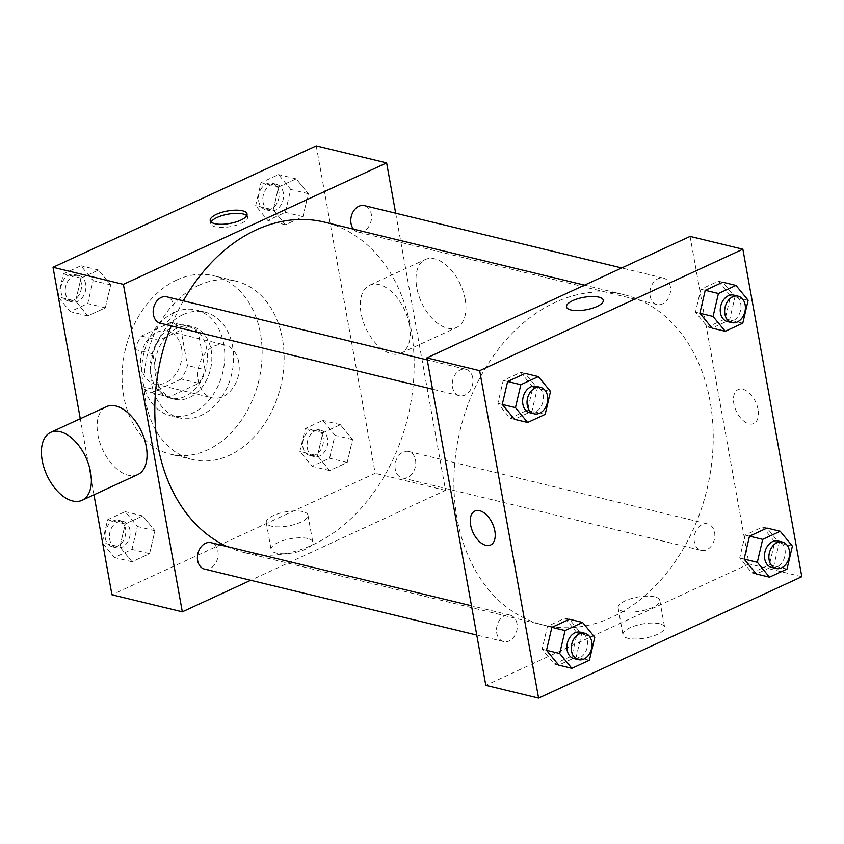 <?xml version="1.0" encoding="UTF-8"?>
<svg xmlns="http://www.w3.org/2000/svg" width="844" height="844" viewBox="0 0 844 844"><rect width="100%" height="100%" fill="white"/><g stroke="black" fill="none" stroke-linecap="round" stroke-linejoin="round"><path stroke-width="0.63" stroke-dasharray="4.22 3.17" d="M238.736 362.044A27.208 20.309 103.6 0 0 224.894 344.943A27.208 20.309 103.6 0 0 198.762 366.602A27.208 20.309 103.6 0 0 212.087 397.819A27.208 20.309 103.6 0 0 232.459 388.63A27.208 20.309 103.6 0 0 238.736 362.044M181.565 348.192A27.208 20.309 103.6 0 0 167.724 331.091A27.208 20.309 103.6 0 0 141.581 352.75A27.208 20.309 103.6 0 0 154.906 383.967A27.208 20.309 103.6 0 0 175.288 374.778A27.208 20.309 103.6 0 0 181.565 348.192M181.27 379.019L151.561 392.724A36.535 27.272 103.6 0 1 141.866 386.52L135.209 349.564A36.535 27.272 103.6 0 1 141.359 336.039L171.068 322.334A36.535 27.272 103.6 0 1 180.764 328.538L187.421 365.494A36.535 27.272 103.6 0 1 181.27 379.019L198.857 383.281L169.159 396.986L151.561 392.724M141.359 336.039L158.957 340.301L188.666 326.596L171.068 322.334M180.764 328.538L198.361 332.8L205.008 369.756L187.421 365.494M198.361 332.8A36.535 27.272 103.6 0 0 188.666 326.596M158.957 340.301A36.535 27.272 103.6 0 0 152.806 353.826L135.209 349.564M169.159 396.986A36.535 27.272 103.6 0 1 159.453 390.783L152.806 353.826M198.857 383.281A36.535 27.272 103.6 0 0 205.008 369.756M172.672 327.156A37.4 27.926 -76.4 0 1 187.716 325.436A37.4 27.926 -76.4 0 1 206.042 368.364A37.4 27.926 -76.4 0 1 170.098 398.146A37.4 27.926 -76.4 0 1 150.411 365.041A37.4 27.926 -76.4 0 1 172.672 327.156M177.071 328.221A37.4 27.926 103.6 0 0 154.811 366.106A37.4 27.926 103.6 0 0 174.497 399.212A37.4 27.926 103.6 0 0 202.518 386.584A37.4 27.926 103.6 0 0 211.148 350.007A37.4 27.926 103.6 0 0 192.115 326.501A37.4 27.926 103.6 0 0 177.071 328.221M159.453 390.783L141.866 386.52M174.244 312.48A54.406 40.607 -76.4 0 1 196.114 309.98A54.406 40.607 -76.4 0 1 222.774 372.426A54.406 40.607 -76.4 0 1 170.499 415.733A54.406 40.607 -76.4 0 1 141.855 367.583A54.406 40.607 -76.4 0 1 174.244 312.48M183.042 314.612A54.406 40.607 -76.4 0 1 204.913 312.111A54.406 40.607 -76.4 0 1 231.572 374.557A54.406 40.607 -76.4 0 1 179.297 417.864A54.406 40.607 -76.4 0 1 150.654 369.714A54.406 40.607 -76.4 0 1 183.042 314.612M176.807 279.976A91.817 68.533 -76.4 0 1 213.722 275.756A91.817 68.533 -76.4 0 1 258.707 381.129A91.817 68.533 -76.4 0 1 170.488 454.22A91.817 68.533 -76.4 0 1 122.158 372.974A91.817 68.533 -76.4 0 1 176.807 279.976M198.794 285.304A91.817 68.533 103.6 0 0 144.145 378.302A91.817 68.533 103.6 0 0 192.474 459.547A91.817 68.533 103.6 0 0 261.239 428.541A91.817 68.533 103.6 0 0 282.434 338.782A91.817 68.533 103.6 0 0 235.708 281.084A91.817 68.533 103.6 0 0 198.794 285.304M75.633 301.076L81.003 278.13L98.537 270.038L110.701 284.892L105.331 307.828L87.797 315.92L75.633 301.076L81.003 278.13L98.537 270.038L110.701 284.892L105.331 307.828L87.797 315.92L75.633 301.076L58.341 296.888M119.869 546.933L125.239 523.997L142.773 515.906L154.937 530.749L149.567 553.685L132.033 561.777L119.869 546.933L125.239 523.997L142.773 515.906L154.937 530.749L149.567 553.685L132.033 561.777L119.869 546.933L102.588 542.745M93.958 494.806L80.275 418.729M316.236 145.854L375.169 473.326L111.946 594.788M273.245 209.882L278.615 186.946L296.149 178.854L308.313 193.709L302.954 216.644L285.42 224.736L273.245 209.882L278.615 186.946L296.149 178.854L308.313 193.709L302.954 216.644L285.42 224.736L273.245 209.882L255.658 205.619L261.028 182.684L278.562 174.592L290.726 189.436L285.356 212.382L267.822 220.474L255.658 205.619M317.481 455.749L322.851 432.803L340.385 424.711L352.56 439.566L347.19 462.501L329.656 470.593L317.481 455.749L322.851 432.803L340.385 424.711L352.56 439.566L347.19 462.501L329.656 470.593L317.481 455.749L299.894 451.487L305.264 428.541L322.798 420.449L334.962 435.304L329.593 458.239L312.058 466.331L299.894 451.487M227.047 546.564A170.024 126.916 103.6 0 0 244.433 552.609A170.024 126.916 103.6 0 0 371.771 495.196A170.024 126.916 103.6 0 0 411.017 328.97A170.024 126.916 103.6 0 0 324.497 222.13M183.338 300.833A170.024 126.916 103.6 0 0 171.269 325.9M395.667 213.215L445.537 490.375L250.7 580.282M204.575 569.109A13.599 10.149 103.6 0 0 214.766 564.52A13.599 10.149 103.6 0 0 217.9 551.216A13.599 10.149 103.6 0 0 210.979 542.671M160.339 323.252A13.599 10.149 103.6 0 0 170.53 318.652A13.599 10.149 103.6 0 0 173.664 305.359A13.599 10.149 103.6 0 0 166.743 296.814M353.488 229.146A13.599 10.149 103.6 0 0 357.951 232.068A13.599 10.149 103.6 0 0 368.142 227.469A13.599 10.149 103.6 0 0 371.276 214.176A13.599 10.149 103.6 0 0 364.355 205.63M395.266 469.38A13.599 10.149 -76.4 0 1 398.41 456.077A13.599 10.149 -76.4 0 1 408.601 451.487A13.599 10.149 -76.4 0 1 415.259 467.091A13.599 10.149 -76.4 0 1 402.187 477.926A13.599 10.149 -76.4 0 1 395.266 469.38M445.537 490.375L375.169 473.326M307.701 538.504A21.174 7.174 -10.2 0 0 284.038 540.297A21.174 7.174 -10.2 0 0 271.093 549.528A21.174 7.174 -10.2 0 0 293.206 552.841A21.174 7.174 -10.2 0 0 312.776 542.027A21.174 7.174 -10.2 0 0 307.701 538.504M137.741 474.602A37.4 21.427 65.2 0 1 97.883 434.776A37.4 21.427 65.2 0 1 106.397 406.671M409.477 325.046A37.4 21.427 -114.8 0 0 369.619 285.219A37.4 21.427 -114.8 0 0 365.832 328.158A37.4 21.427 -114.8 0 0 400.963 353.14A37.4 21.427 -114.8 0 0 409.477 325.046M465.16 299.346A37.4 21.427 -114.8 0 0 425.292 259.519A37.4 21.427 -114.8 0 0 421.515 302.468A37.4 21.427 -114.8 0 0 456.636 327.451A37.4 21.427 -114.8 0 0 465.16 299.346M302.859 511.601A21.174 7.174 -10.2 0 0 279.195 513.395A21.174 7.174 -10.2 0 0 266.261 522.626A21.174 7.174 -10.2 0 0 288.363 525.939A21.174 7.174 -10.2 0 0 307.933 515.125A21.174 7.174 -10.2 0 0 302.859 511.601M246.701 215.621A18.705 6.33 169.8 0 1 247.598 217.098A18.705 6.33 169.8 0 1 230.306 226.646A18.705 6.33 169.8 0 1 210.778 223.723A18.705 6.33 169.8 0 1 211.105 222.025M710.099 401.438A170.024 126.916 103.6 0 0 623.589 294.588A170.024 126.916 103.6 0 0 460.212 429.944A170.024 126.916 103.6 0 0 543.515 625.066A170.024 126.916 103.6 0 0 670.853 567.653A170.024 126.916 103.6 0 0 710.099 401.438M694.359 541.837A13.599 10.149 -76.4 0 1 697.492 528.544A13.599 10.149 -76.4 0 1 707.683 523.945A13.599 10.149 -76.4 0 1 714.351 539.559A13.599 10.149 -76.4 0 1 701.28 550.383A13.599 10.149 -76.4 0 1 694.359 541.837M472.745 377.817A13.599 10.149 103.6 0 0 465.825 369.271A13.599 10.149 103.6 0 0 452.764 380.106A13.599 10.149 103.6 0 0 459.421 395.709A13.599 10.149 103.6 0 0 469.612 391.12A13.599 10.149 103.6 0 0 472.745 377.817M670.368 286.633A13.599 10.149 103.6 0 0 663.447 278.087A13.599 10.149 103.6 0 0 650.376 288.912A13.599 10.149 103.6 0 0 657.043 304.526A13.599 10.149 103.6 0 0 667.224 299.936A13.599 10.149 103.6 0 0 670.368 286.633M516.992 623.684A13.599 10.149 103.6 0 0 510.071 615.128A13.599 10.149 103.6 0 0 497 625.963A13.599 10.149 103.6 0 0 503.657 641.567A13.599 10.149 103.6 0 0 513.848 636.977A13.599 10.149 103.6 0 0 516.992 623.684M690.097 236.425L749.018 563.908L485.806 685.36M565.016 618.198L569.405 619.264L581.579 634.118L576.209 657.054L558.675 665.146L554.276 664.08L542.112 649.226L547.482 626.29L565.016 618.198L577.18 633.053L571.81 655.988L554.276 664.08M718.392 281.157L722.791 282.223L734.955 297.067L729.585 320.003L712.051 328.094L707.652 327.029L695.488 312.185L700.858 289.249L718.392 281.157L730.556 296.001L725.186 318.937L707.652 327.029M520.769 372.341L525.168 373.407L537.343 388.251L531.973 411.197L514.439 419.289L510.04 418.223L497.876 403.369L503.235 380.433L520.769 372.341L532.944 387.185L527.574 410.131L510.04 418.223M762.628 527.015L767.027 528.08L779.191 542.924L773.821 565.87L756.287 573.962L751.888 572.897L739.724 558.042L745.094 535.107L762.628 527.015L774.792 541.859L769.422 564.805L751.888 572.897M801.8 576.695L749.018 563.908M659.565 623.758A21.174 7.174 -10.2 0 0 635.901 625.552A21.174 7.174 -10.2 0 0 622.956 634.772A21.174 7.174 -10.2 0 0 645.069 638.085A21.174 7.174 -10.2 0 0 664.639 627.282A21.174 7.174 -10.2 0 0 659.565 623.758M758.049 409.488A18.705 10.708 -114.8 0 0 738.11 389.58A18.705 10.708 -114.8 0 0 736.221 411.049A18.705 10.708 -114.8 0 0 753.787 423.54A18.705 10.708 -114.8 0 0 758.049 409.488M758.039 409.498A18.705 10.708 -114.8 0 0 738.11 389.58A18.705 10.708 -114.8 0 0 736.221 411.049A18.705 10.708 -114.8 0 0 753.776 423.54A18.705 10.708 -114.8 0 0 758.039 409.498M474.898 511.031L474.898 511.031A18.705 10.708 65.2 0 1 492.463 523.523A18.705 10.708 65.2 0 1 490.575 544.992A18.705 10.708 65.2 0 1 490.575 545.002L490.564 545.002M654.722 596.856A21.174 7.174 -10.2 0 0 631.059 598.649A21.174 7.174 -10.2 0 0 618.124 607.87A21.174 7.174 -10.2 0 0 640.227 611.183A21.174 7.174 -10.2 0 0 659.797 600.379A21.174 7.174 -10.2 0 0 654.722 596.856M603.291 300.242L603.291 300.242A18.705 6.33 169.8 0 1 586 309.79A18.705 6.33 169.8 0 1 566.472 306.868L566.472 306.857M771.648 567.432A13.599 10.149 103.6 0 0 781.839 562.842A13.599 10.149 103.6 0 0 784.973 549.549A13.599 10.149 103.6 0 0 778.052 540.993M744.123 559.108L739.724 558.042M749.493 536.172L745.094 535.107M792.389 546.121L774.792 541.859M787.019 569.067L769.422 564.805M574.036 658.626A13.599 10.149 103.6 0 0 584.217 654.026A13.599 10.149 103.6 0 0 587.361 640.733A13.599 10.149 103.6 0 0 580.44 632.188M546.511 650.291L542.112 649.226M551.87 627.356L547.482 626.29M594.767 637.315L577.18 633.053M589.407 660.251L571.81 655.988M727.412 321.575A13.599 10.149 103.6 0 0 737.603 316.985A13.599 10.149 103.6 0 0 740.737 303.682A13.599 10.149 103.6 0 0 733.816 295.136M699.887 313.251L695.488 312.185M705.257 290.315L700.858 289.249M748.153 300.264L730.556 296.001M742.783 323.199L725.186 318.937M529.8 412.758A13.599 10.149 103.6 0 0 539.981 408.169A13.599 10.149 103.6 0 0 543.125 394.865A13.599 10.149 103.6 0 0 536.204 386.32M502.264 404.434L497.876 403.369M507.634 381.499L503.235 380.433M550.531 391.447L532.944 387.185M545.171 414.393L527.574 410.131M327.546 438.722A13.599 10.149 103.6 0 0 320.625 430.176A13.599 10.149 103.6 0 0 307.564 441.001A13.599 10.149 103.6 0 0 314.221 456.615A13.599 10.149 103.6 0 0 324.412 452.015A13.599 10.149 103.6 0 0 327.546 438.722M322.851 432.803L305.264 428.541M340.385 424.711L322.798 420.449M352.56 439.566L334.962 435.304M347.19 462.501L329.593 458.239M329.656 470.593L312.058 466.331M323.157 437.656A13.599 10.149 103.6 0 0 316.236 429.111A13.599 10.149 103.6 0 0 303.165 439.935A13.599 10.149 103.6 0 0 309.822 455.549A13.599 10.149 103.6 0 0 320.013 450.949A13.599 10.149 103.6 0 0 323.157 437.656M102.44 541.964L107.642 519.735L125.176 511.643L137.35 526.487L131.98 549.423L114.446 557.515L102.651 543.125M129.934 529.905A13.599 10.149 103.6 0 0 123.013 521.36A13.599 10.149 103.6 0 0 109.942 532.184A13.599 10.149 103.6 0 0 116.609 547.798A13.599 10.149 103.6 0 0 126.8 543.209A13.599 10.149 103.6 0 0 129.934 529.905M125.239 523.997L107.642 519.735M142.773 515.906L125.176 511.643M154.937 530.749L137.35 526.487M149.567 553.685L131.98 549.423M132.033 561.777L114.446 557.515M125.534 528.84A13.599 10.149 103.6 0 0 118.614 520.294A13.599 10.149 103.6 0 0 105.542 531.119A13.599 10.149 103.6 0 0 112.21 546.733A13.599 10.149 103.6 0 0 122.401 542.143A13.599 10.149 103.6 0 0 125.534 528.84M283.31 192.865A13.599 10.149 103.6 0 0 276.389 184.308A13.599 10.149 103.6 0 0 263.317 195.143A13.599 10.149 103.6 0 0 269.985 210.747A13.599 10.149 103.6 0 0 280.176 206.158A13.599 10.149 103.6 0 0 283.31 192.865M278.615 186.946L261.028 182.684M296.149 178.854L278.562 174.592M308.313 193.709L290.726 189.436M302.954 216.644L285.356 212.382M285.42 224.736L267.822 220.474M278.91 191.799A13.599 10.149 103.6 0 0 271.99 183.243A13.599 10.149 103.6 0 0 258.929 194.078A13.599 10.149 103.6 0 0 265.586 209.681A13.599 10.149 103.6 0 0 275.777 205.092A13.599 10.149 103.6 0 0 278.91 191.799M58.204 296.096L63.405 273.867L80.94 265.776L93.114 280.63L87.744 303.566L70.21 311.658L58.415 297.267M85.698 284.048A13.599 10.149 103.6 0 0 78.777 275.503A13.599 10.149 103.6 0 0 65.705 286.327A13.599 10.149 103.6 0 0 72.373 301.941A13.599 10.149 103.6 0 0 82.564 297.341A13.599 10.149 103.6 0 0 85.698 284.048M81.003 278.13L63.405 273.867M98.537 270.038L80.94 265.776M110.701 284.892L93.114 280.63M105.331 307.828L87.744 303.566M87.797 315.92L70.21 311.658M81.298 282.983A13.599 10.149 103.6 0 0 74.377 274.437A13.599 10.149 103.6 0 0 61.306 285.261A13.599 10.149 103.6 0 0 67.974 300.875A13.599 10.149 103.6 0 0 78.165 296.276A13.599 10.149 103.6 0 0 81.298 282.983M154.906 383.967L212.087 397.819M167.724 331.091L224.894 344.943M192.115 326.501L187.716 325.436M174.497 399.212L170.098 398.146M204.913 312.111L196.114 309.98M179.297 417.864L170.499 415.733M235.708 281.084L213.722 275.756M192.474 459.547L170.488 454.22M400.963 353.14L456.636 327.451M369.619 285.219L425.292 259.519M266.261 522.626L271.093 549.528M307.933 515.125L312.776 542.027M247.598 217.098L247.028 213.922M210.778 223.723L210.209 220.548M623.589 294.588L584.554 285.135M543.515 625.066L244.433 552.609M402.187 477.926L701.28 550.383M408.601 451.487L707.683 523.945M465.825 369.271L427.243 359.924M459.421 395.709L432.518 389.189M663.447 278.087L621.722 267.981M657.043 304.526L357.951 232.068M510.071 615.128L471.49 605.781M503.657 641.567L476.754 635.057M618.124 607.87L622.956 634.772M659.797 600.379L664.639 627.282M320.625 430.176L316.236 429.111M314.221 456.615L309.822 455.549M123.013 521.36L118.614 520.294M116.609 547.798L112.21 546.733M276.389 184.308L271.99 183.243M269.985 210.747L265.586 209.681M78.777 275.503L74.377 274.437M72.373 301.941L67.974 300.875"/><path stroke-width="1.27" d="M250.7 580.282L182.325 611.837L111.946 594.788L93.958 494.806M80.275 418.729L53.024 267.305L316.236 145.854L386.615 162.903L395.667 213.215M182.325 611.837L123.393 284.354L53.024 267.305M123.393 284.354L386.615 162.903M242.534 210.81A18.705 6.33 169.8 0 1 247.028 213.922A18.705 6.33 169.8 0 1 229.737 223.47A18.705 6.33 169.8 0 1 210.209 220.548A18.705 6.33 169.8 0 1 221.634 212.393A18.705 6.33 169.8 0 1 242.534 210.81M584.554 285.135L324.497 222.13A170.024 126.916 103.6 0 0 183.338 300.833M171.269 325.9A170.024 126.916 103.6 0 0 227.047 546.564M471.49 605.781L210.979 542.671A13.599 10.149 103.6 0 0 197.907 553.495A13.599 10.149 103.6 0 0 204.575 569.109L476.754 635.057M427.243 359.924L166.743 296.814A13.599 10.149 103.6 0 0 153.671 307.638A13.599 10.149 103.6 0 0 160.339 323.252L432.518 389.189M621.722 267.981L364.355 205.63A13.599 10.149 103.6 0 0 352.433 213.152A13.599 10.149 103.6 0 0 353.488 229.146M50.714 432.371L106.397 406.671A37.4 21.427 65.2 0 1 141.528 431.664A37.4 21.427 65.2 0 1 137.741 474.602L82.058 500.292A37.4 21.427 65.2 0 1 42.2 460.465A37.4 21.427 65.2 0 1 50.714 432.371A37.4 21.427 65.2 0 1 85.845 457.353A37.4 21.427 65.2 0 1 82.058 500.292M211.105 222.025A18.705 6.33 169.8 0 1 224.462 214.946A18.705 6.33 169.8 0 1 243.104 213.986A18.705 6.33 169.8 0 1 246.701 215.621M426.885 357.888L690.097 236.425L742.878 249.212L801.8 576.695L538.588 698.146L479.656 370.674L426.885 357.888L485.806 685.36L538.588 698.146M479.656 370.674L742.878 249.212M566.472 306.868A18.705 6.33 169.8 0 1 577.908 298.713A18.705 6.33 169.8 0 1 598.797 297.13A18.705 6.33 169.8 0 1 603.291 300.242A18.705 6.33 169.8 0 1 586 309.78A18.705 6.33 169.8 0 1 566.472 306.857A18.705 6.33 169.8 0 1 577.897 298.713A18.705 6.33 169.8 0 1 598.797 297.13A18.705 6.33 169.8 0 1 603.291 300.242M571.873 668.342L558.675 665.146L546.511 650.291L551.87 627.356L569.405 619.264L582.603 622.461L594.767 637.315L589.407 660.251L571.873 668.342L559.699 653.499L565.069 630.552L582.603 622.461M725.249 331.291L712.051 328.094L699.887 313.251L705.257 290.315L722.791 282.223L735.979 285.42L748.153 300.264L742.783 323.199L725.249 331.291L713.074 316.447L718.444 293.512L735.979 285.42M527.627 422.485L514.439 419.289L502.264 404.434L507.634 381.499L525.168 373.407L538.366 376.603L550.531 391.447L545.171 414.393L527.627 422.485L515.462 407.631L520.832 384.695L538.366 376.603M769.485 577.159L756.287 573.962L744.123 559.108L749.493 536.172L767.027 528.08L780.215 531.277L792.389 546.121L787.019 569.067L769.485 577.159L757.321 562.304L762.681 539.369L780.215 531.277M490.575 545.002A18.705 10.708 65.2 0 1 470.646 525.084A18.705 10.708 65.2 0 1 474.898 511.031A18.705 10.708 65.2 0 1 492.463 523.533A18.705 10.708 65.2 0 1 490.564 545.002A18.705 10.708 65.2 0 1 470.635 525.084A18.705 10.708 65.2 0 1 474.898 511.031M782.451 542.059L778.052 540.993A13.599 10.149 103.6 0 0 764.981 551.828A13.599 10.149 103.6 0 0 771.648 567.432L776.047 568.497A13.599 10.149 103.6 0 0 786.239 563.908A13.599 10.149 103.6 0 0 789.372 550.615A13.599 10.149 103.6 0 0 782.451 542.059A13.599 10.149 103.6 0 0 769.38 552.894A13.599 10.149 103.6 0 0 776.047 568.497M757.321 562.304L744.123 559.108M762.681 539.369L749.493 536.172M584.839 633.253L580.44 632.188A13.599 10.149 103.6 0 0 567.368 643.012A13.599 10.149 103.6 0 0 574.036 658.626L578.435 659.691A13.599 10.149 103.6 0 0 588.616 655.092A13.599 10.149 103.6 0 0 591.76 641.799A13.599 10.149 103.6 0 0 584.839 633.253A13.599 10.149 103.6 0 0 571.768 644.077A13.599 10.149 103.6 0 0 578.435 659.691M559.699 653.499L546.511 650.291M565.069 630.552L551.87 627.356M738.215 296.202L733.816 295.136A13.599 10.149 103.6 0 0 720.744 305.961A13.599 10.149 103.6 0 0 727.412 321.575L731.811 322.64A13.599 10.149 103.6 0 0 741.992 318.051A13.599 10.149 103.6 0 0 745.136 304.747A13.599 10.149 103.6 0 0 738.215 296.202A13.599 10.149 103.6 0 0 725.144 307.026A13.599 10.149 103.6 0 0 731.811 322.64M713.074 316.447L699.887 313.251M718.444 293.512L705.257 290.315M540.603 387.385L536.204 386.32A13.599 10.149 103.6 0 0 523.132 397.155A13.599 10.149 103.6 0 0 529.8 412.758L534.199 413.824A13.599 10.149 103.6 0 0 544.38 409.234A13.599 10.149 103.6 0 0 547.524 395.931A13.599 10.149 103.6 0 0 540.603 387.385A13.599 10.149 103.6 0 0 527.532 398.22A13.599 10.149 103.6 0 0 534.199 413.824M515.462 407.631L502.264 404.434M520.832 384.695L507.634 381.499M102.651 543.125L102.44 541.964M58.415 297.267L58.204 296.096"/></g></svg>
